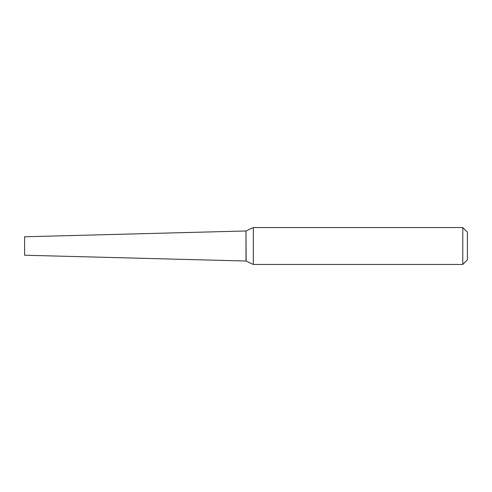 <?xml version="1.0" encoding="UTF-8"?>
<svg xmlns="http://www.w3.org/2000/svg" width="492" height="492" viewBox="0 0 492 492"><rect width="100%" height="100%" fill="white"/><g stroke="black" fill="none" stroke-linecap="round" stroke-linejoin="round"><path stroke-width="0.74" d="M24.6 246L24.6 255.225L246 261.024L246 230.976L24.6 236.775L24.6 246M246 231.049L246.135 261.086L253.349 264.45L462.787 264.45L462.787 227.55L253.349 227.55L253.349 264.45M246.135 230.914L253.349 227.55M462.787 227.55L467.4 232.162L467.4 259.837L462.787 264.45"/></g></svg>
